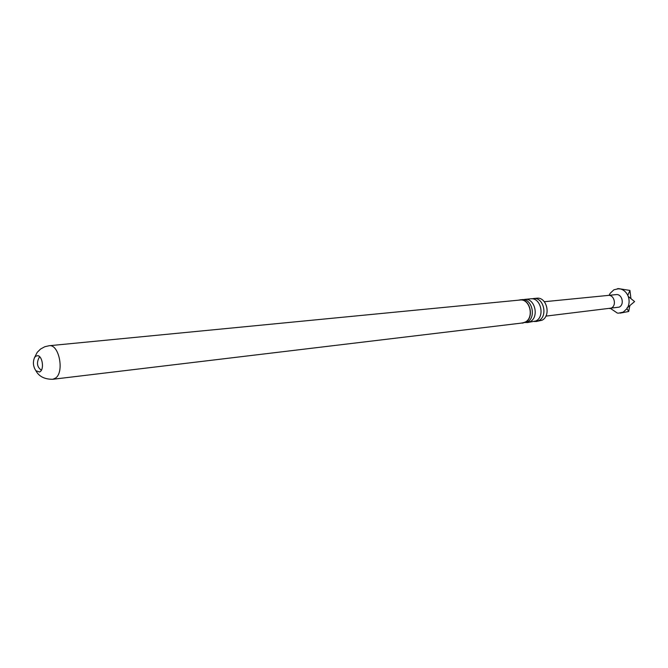 <?xml version="1.0" encoding="UTF-8"?>
<svg xmlns="http://www.w3.org/2000/svg" width="668" height="668" viewBox="0 0 668 668"><rect width="100%" height="100%" fill="white"/><g stroke="black" fill="none" stroke-linecap="round" stroke-linejoin="round"><path stroke-width="1" d="M525.858 322.619L530.116 321.667C539.502 317.183 534.834 297.769 524.781 299.381L523.361 299.656M534.567 321.567L538.834 320.623C548.194 316.173 543.552 296.926 533.532 298.538L532.095 298.813M620.046 313.142L628.697 311.488L627.001 308.641L623.177 312.156L618.351 313.183L617.315 313.05L610.535 308.466M609.617 308.574L611.329 308.04C616.948 305.443 614.209 294.463 608.189 295.415L616.08 294.613C622.083 293.653 624.814 304.55 619.211 307.13L545.89 316.114M627.001 308.641L626.985 307.981L634.6 301.585L628.254 296.458C629.582 300.383 629.356 304.115 627.594 307.656M628.254 296.458L627.786 295.348L629.941 290.421L619.77 288.81C623.294 289.511 625.966 291.691 627.786 295.348M619.77 288.81L618.651 288.601L619.203 289.035M609.107 295.323L610.151 293.327L613.917 289.787L618.727 288.693M518.335 300.191L521.925 299.656C531.978 298.045 536.654 317.517 527.261 322.009L520.831 323.178M524.781 299.381L530.634 298.813C540.671 297.21 545.322 316.507 535.953 320.966L527.294 322.586M35.638 356.236L37.825 355.66C42.368 356.161 44.305 368.895 40.239 371.617L39.596 372.009L35.88 370.715C33.183 366.623 32.715 362.29 34.469 357.722L35.638 356.236M41.391 370.214C37.099 367.158 36.356 362.908 39.161 357.455L39.963 357.029M525.24 322.076L522.46 322.978L52.78 379.282L55.527 378.113C64.629 372.159 59.009 343.82 49.14 345.732L519.971 300.032C529.883 298.437 534.492 317.642 525.24 322.076M533.532 298.538L536.721 298.229C546.733 296.625 551.367 315.805 542.015 320.248L536.02 321.533M519.955 299.849C530.016 298.229 534.701 317.743 525.307 322.243L522.485 323.162M629.807 305.861L628.697 311.488M630.926 298.596L629.941 290.421M608.189 295.415L544.328 301.719M38.986 356.161L37.825 355.66M35.88 370.715C38.969 376.485 44.606 379.341 52.78 379.282M34.469 357.722L37.233 352.32L40.556 349.038L44.789 346.734L49.14 345.732M40.623 371.274L39.596 372.009M618.651 288.601L617.399 288.726"/></g></svg>
